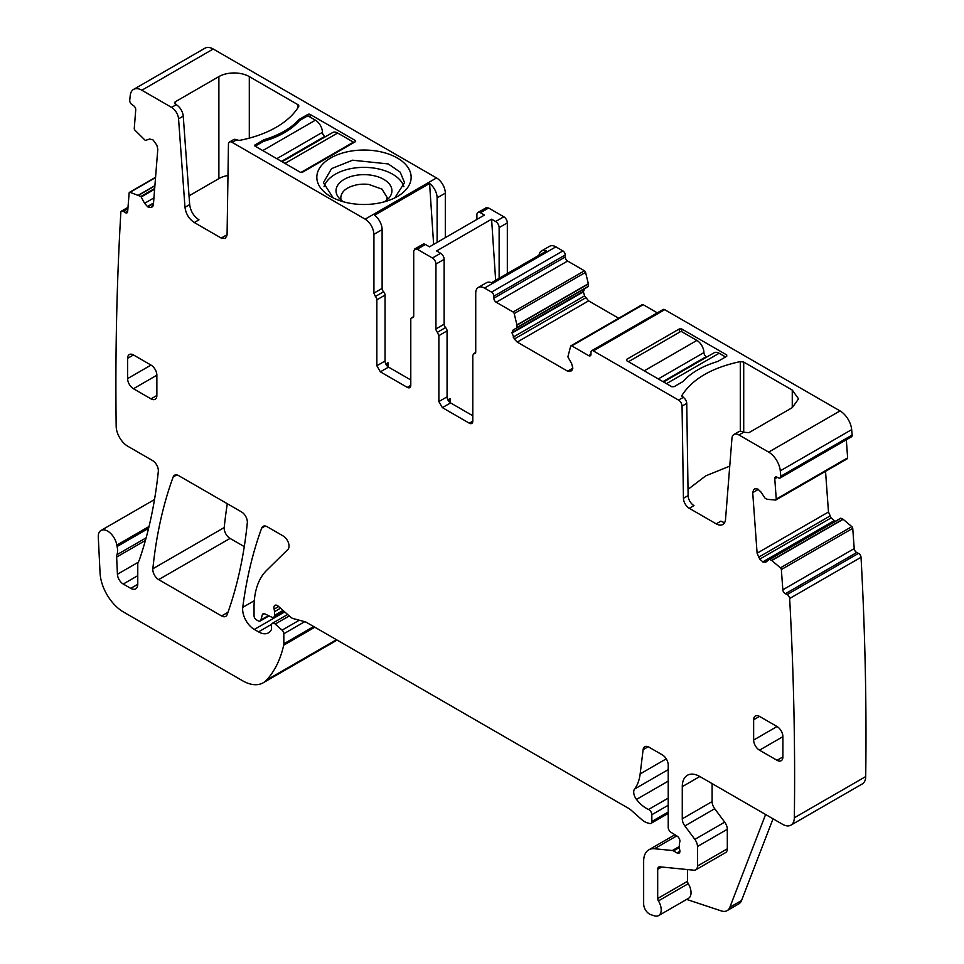 <?xml version="1.0" encoding="UTF-8"?>
<svg xmlns="http://www.w3.org/2000/svg" width="964" height="964" viewBox="0 0 964 964"><rect width="100%" height="100%" fill="white"/><g stroke="black" fill="none" stroke-linecap="round" stroke-linejoin="round"><path stroke-width="1.45" d="M341.268 200.175A23.172 13.376 180 0 1 340.81 197.536A23.172 13.376 180 0 1 340.834 197.005C341.822 190.848 347.365 186.751 357.463 184.702A23.172 13.376 180 0 1 368.923 184.461L382.021 189.149L387.154 197.536L386.685 200.187M384.347 201.825A27.944 16.135 0 0 0 389.492 197.367A27.944 16.135 0 0 0 385.034 180.172A27.944 16.135 0 0 0 356.114 175.291A27.944 16.135 0 0 0 338.472 197.367A27.944 16.135 0 0 0 343.618 201.825M324.049 186.727A40.548 23.413 180 0 1 352.571 168.314A40.548 23.413 180 0 1 403.904 186.715M333.183 197.885L323.434 182.678L331.532 168.64L352.571 160.205L388.275 163.94L400.241 172.195L404.519 182.666L394.758 197.897M377.261 203.392A47.164 27.233 0 0 0 397.337 196.523A47.164 27.233 0 0 0 404.543 163.374A47.164 27.233 0 0 0 350.703 151.143A47.164 27.233 0 0 0 330.628 196.523A47.164 27.233 0 0 0 377.261 203.392M249.302 76.602L297.852 104.63A3.314 1.916 180 0 1 298.816 105.98A3.314 1.916 180 0 1 298.635 106.606A94.327 54.454 180 0 1 240.422 140.214A3.314 1.916 180 0 1 236.999 139.768L231.963 142.262A4.965 2.868 60 0 0 229.48 142.009A4.965 2.868 60 0 0 228.456 144.214L227.07 234.806L225.359 238.482L221.226 238.072L194.306 222.527L198.982 219.828C193.68 216.249 190.571 211.164 189.667 204.573L183.244 116.126A9.929 5.736 60 0 0 176.243 104.69L175.581 104.305A3.314 1.916 180 0 1 174.617 102.955A3.314 1.916 180 0 1 175.581 101.606L218.876 76.602A21.509 12.424 180 0 1 249.302 76.602L249.302 138.141M231.963 142.262L365.151 219.153C370.477 222.829 373.405 227.902 373.924 234.348L382.118 229.625A12.412 7.17 60 0 0 374.586 215.237L429.583 183.485A12.412 7.17 60 0 1 437.114 197.873L445.308 193.137A12.412 7.17 60 0 0 436.535 177.942L365.151 219.153M213.225 49.019L141.853 90.23A16.545 9.556 -120 0 0 133.574 89.411L204.958 48.2A16.545 9.556 -120 0 1 213.225 49.019L436.535 177.942M141.853 90.23L171.568 107.39A9.929 5.736 60 0 1 178.557 118.825L183.244 116.126M264.028 139.708A80.265 46.332 180 0 0 298.936 119.56L307.817 114.439L307.817 115.788L299.467 120.608A80.265 46.332 180 0 1 263.497 141.371L255.159 146.191A1.651 0.952 180 0 1 254.665 145.516A1.651 0.952 180 0 1 255.159 144.841L264.028 139.708L264.028 141.214M307.817 114.439A1.651 0.952 180 0 1 310.155 114.439L355.21 140.443A1.651 0.952 180 0 1 355.692 141.118A1.651 0.952 180 0 1 355.21 141.792L302.551 172.195A1.651 0.952 180 0 1 300.202 172.195L255.159 146.191L255.159 144.841M218.876 76.602L218.876 178.617L189.028 195.849M218.876 178.617A21.509 12.424 180 0 1 227.974 175.496M226.974 235.879L225.901 235.373L221.226 238.072M229.48 142.009L234.156 139.31L236.638 139.551M754.896 488.784L753.655 489.748L752.715 492.652L757.101 553.216L828.486 512.005L825.533 471.312M755.149 488.664L757.849 489.073L760.837 491.881L765.175 498.328L767.344 499.328L775.538 500.039A1.651 0.952 -120 0 0 775.912 499.967A1.651 0.952 -120 0 0 776.249 499.087L774.779 478.819A3.314 1.916 -120 0 1 775.454 477.072A3.314 1.916 -120 0 1 776.9 477.12L778.647 477.951A3.314 1.916 -120 0 0 780.105 478.011A3.314 1.916 -120 0 0 780.78 476.252A3284.963 1896.586 -120 0 0 780.286 470.842A16.545 9.556 -120 0 0 768.657 452.116L738.942 434.957A9.929 5.736 -120 0 0 733.978 434.463A9.929 5.736 -120 0 0 731.953 438.319L725.531 519.367A13.243 7.64 -120 0 1 722.819 524.5A13.243 7.64 -120 0 1 716.204 523.85L689.284 508.305A8.278 4.772 -120 0 1 683.44 498.292L682.054 406.097A4.965 2.868 -120 0 0 678.548 400.084L593.33 350.896A3.314 1.916 -120 0 0 591.679 350.727A3.314 1.916 -120 0 0 590.992 352.246L590.992 354.27L588.655 355.62A3.314 1.916 -120 0 0 590.305 355.788A3.314 1.916 -120 0 0 590.992 354.27M588.655 355.62L571.773 345.883A1.651 0.952 -120 0 0 570.941 345.799A1.651 0.952 -120 0 0 570.664 346.172L567.88 356.861L571.652 363.681L572.857 368.188L571.652 370.839L567.651 371.2L572.857 368.188M516.812 327.856L588.185 286.645L588.329 283.717L585.582 272.366L514.198 313.577L516.981 325.157L516.812 327.856L513.21 329.929L512.005 332.58L514.318 339.015L517.21 342.075L567.651 371.2M514.198 313.577A1.651 0.952 -120 0 0 513.089 311.999L496.207 302.25A3.314 1.916 -120 0 1 493.869 298.201L493.869 296.165A3.314 1.916 -120 0 0 491.532 292.116L484.506 288.067A12.412 7.17 -120 0 0 478.301 287.453A12.412 7.17 -120 0 0 475.734 293.128L475.734 351.908A3.314 1.916 -120 0 1 475.047 353.427A3.314 1.916 -120 0 1 474.264 353.571L472.806 355.234L472.806 421.16L469.299 423.184A4.965 2.868 -120 0 0 471.782 423.425A4.965 2.868 -120 0 0 472.806 421.16M475.674 352.45L473.493 353.716L475.565 352.824M437.403 332.291L445.597 327.555A3.314 1.916 -120 0 1 444.139 324.205L435.945 328.941A3.314 1.916 -120 0 0 437.403 332.291L438.873 335.641L438.873 401.566L442.38 407.639L469.299 423.184M435.945 328.941L435.945 264.076A4.965 2.868 -120 0 0 432.438 258.003L417.219 249.218L425.413 244.482L429.45 246.82L484.446 215.068L480.409 212.731L488.603 208.007L503.811 216.792L495.629 221.515L491.592 219.19L436.596 250.941L440.632 253.267L432.438 258.003M413.026 317.614L412.255 317.759L413.713 316.096L413.713 251.243L414.737 248.977L417.219 249.218M413.544 317.011L412.255 317.759A3.314 1.916 -120 0 0 411.471 317.903A3.314 1.916 -120 0 0 410.784 319.421L410.784 385.347L407.278 387.371A4.965 2.868 -120 0 0 409.76 387.624A4.965 2.868 -120 0 0 410.784 385.347M380.358 371.839L388.552 367.115A4.965 2.868 60 0 1 385.046 361.03L385.046 295.105L376.852 299.828L376.852 365.754L380.358 371.839L407.278 387.371M376.852 299.828A3.314 1.916 -120 0 0 375.394 296.478L373.924 293.128L373.924 234.348M194.306 222.527C188.992 218.948 185.883 213.863 184.98 207.284L178.557 118.825M133.574 89.411A16.545 9.556 -120 0 0 130.224 95.532A3284.938 1896.562 -120 0 0 129.73 100.377A3.314 1.916 -120 0 0 131.851 104.534L133.598 105.715A3.314 1.916 -120 0 1 135.731 109.872L134.261 128.441A1.651 0.952 -120 0 0 134.972 130.212L145.335 140.467L149.661 139.021L153.059 139.937L156.855 145.19L157.795 149.191L153.397 204.669L152.445 206.754M152.204 206.923L150.745 207.513L147.757 206.874L144.576 203.32L153.939 197.909M155.541 177.593L130.044 192.318L140.901 196.451L144.576 203.32M130.044 192.318A1.651 0.952 -120 0 0 129.477 192.354A1.651 0.952 -120 0 0 129.14 192.993L127.67 211.562A3.314 1.916 -120 0 1 126.995 212.839A3.314 1.916 -120 0 1 125.139 212.55L123.392 211.369A3.314 1.916 -120 0 0 121.536 211.08A3.314 1.916 -120 0 0 120.849 212.357A3284.963 1896.586 -120 0 0 116.174 426.04A3312.967 1912.745 -120 0 0 116.174 426.257A16.545 9.556 -120 0 0 127.875 446.308L152.505 460.527A8.278 4.772 -120 0 1 158.325 471.408A602.367 347.775 -120 0 1 139.394 559.771A16.545 9.556 -120 0 1 138.515 561.59A8.278 4.772 -120 0 0 137.768 564.458L137.768 584.304L130.755 588.365A9.929 5.736 -120 0 0 135.719 588.847A9.929 5.736 -120 0 0 137.768 584.304M146.142 537.84L116.945 554.698A8.278 4.772 -120 0 0 116.644 557.072L117.415 574.267A8.278 4.772 -120 0 0 123.259 584.039L130.755 588.365M116.945 554.698A16.545 9.556 -120 0 0 117.09 546.516A16.545 9.556 -120 0 1 116.813 545.106A13.243 7.64 -120 0 0 110.354 533.14A13.243 7.64 -120 0 0 101.015 530.441A13.243 7.64 -120 0 0 98.292 537.153L100.063 573.05A33.101 19.111 -120 0 0 123.428 611.971L242.518 680.729A41.368 23.883 -120 0 0 263.208 682.777A41.368 23.883 -120 0 0 266.522 680.102A157.216 90.773 -120 0 0 283.681 645.205A8.278 4.772 -120 0 0 283.826 643.795L283.826 633.758A3.314 1.916 -120 0 0 282.091 630.143L275.222 624.057A4.133 2.386 -120 0 0 272.39 623.298A4.133 2.386 -120 0 0 271.535 625.19L271.535 628.564A4.133 2.386 -120 0 1 271.27 629.829A19.858 11.46 -120 0 1 268.462 632.854A19.858 11.46 -120 0 1 258.533 631.866L254.339 629.444A16.545 9.556 -120 0 1 242.747 607.368A579.207 334.4 -120 0 1 261.678 528.091A8.278 4.772 -120 0 1 263.064 526.344A8.278 4.772 -120 0 1 267.197 526.754L283.175 535.972A8.278 4.772 -120 0 1 288.405 542.708A8.278 4.772 -120 0 1 287.887 549.468L266.667 570.327A91.014 52.55 -120 0 0 254.038 607.248L254.038 615.767A3.314 1.916 -120 0 0 256.388 619.816L258.111 620.816A4.133 2.386 -120 0 0 260.172 621.021A4.133 2.386 -120 0 0 260.931 619.936L262.28 614.912A4.133 2.386 -120 0 1 263.039 613.839A4.133 2.386 -120 0 1 264.847 613.911L271.788 617.213A4.133 2.386 -120 0 0 273.607 617.285A4.133 2.386 -120 0 0 274.463 615.394L274.463 611.706A8.278 4.772 -120 0 0 274.101 609.14A4.965 2.868 -120 0 1 274.909 605.332A4.965 2.868 -120 0 1 278.295 606.236L290.272 616.852A8.278 4.772 -120 0 0 293.297 618.599L304.913 621.72A8.278 4.772 -120 0 1 306.419 622.358L628.408 808.254A16.545 9.556 -120 0 1 631.432 810.459L641.554 819.436A16.545 9.556 -120 0 0 647.615 822.943L649.676 823.485A4.133 2.386 -120 0 0 650.989 823.376A4.133 2.386 -120 0 0 651.845 821.485L651.845 814.713A4.133 2.386 -120 0 0 648.567 809.471A26.474 15.291 -120 0 1 636.481 799.433A8.278 4.772 -120 0 1 634.553 789.058A57.924 33.439 -120 0 0 640.156 773.923L643.121 749.655A8.278 4.772 -120 0 1 644.783 746.726A8.278 4.772 -120 0 1 648.917 747.136L662.376 754.896A8.278 4.772 -120 0 1 668.221 765.03L668.221 827.329A4.133 2.386 -120 0 0 671.028 832.33L677.114 836.125A4.133 2.386 -120 0 1 679.728 842.223A8.278 4.772 -120 0 0 679.343 844.416L679.343 847.26A8.278 4.772 -120 0 0 679.728 849.911A4.133 2.386 -120 0 1 679.066 853.14A4.133 2.386 -120 0 1 677.005 852.935L673.487 850.899A4.133 2.386 -120 0 0 672.366 850.513L654.484 848.742A24.823 14.327 -120 0 0 648.796 849.85A24.823 14.327 -120 0 0 643.651 861.214L643.651 903.943A8.278 4.772 -120 0 0 650.712 914.631L654.255 915.8A12.412 7.17 -120 0 0 658.629 915.583A12.412 7.17 -120 0 0 658.436 900.906A3.314 1.916 -120 0 1 657.689 898.508L657.689 869.323A4.965 2.868 -120 0 1 658.725 867.046A4.965 2.868 -120 0 1 659.858 866.829L693.863 870.191A8.278 4.772 -120 0 0 695.767 869.829A8.278 4.772 -120 0 0 697.478 866.034L697.478 846.513A8.278 4.772 -120 0 0 694.863 839.379L684.874 825.943A8.278 4.772 -120 0 1 682.271 818.81L682.271 786.66A24.823 14.327 -120 0 1 687.404 775.285A24.823 14.327 -120 0 1 699.816 776.514L782.635 824.328A16.545 9.556 -120 0 0 790.902 825.148A16.545 9.556 -120 0 0 794.336 817.785A3284.963 1896.586 -120 0 0 789.649 598.487A3.314 1.916 -120 0 0 787.118 594.571L785.371 593.728A3.314 1.916 -120 0 1 782.828 589.811L781.358 569.543A1.651 0.952 -120 0 0 780.454 567.832L771.61 560.385L842.982 519.174L840.596 518.234L769.248 559.421L840.982 518.222L769.609 559.433L771.61 560.385M769.212 559.445L765.705 562.217M765.934 562.06L763.151 562.133L834.535 520.922L831.137 517.909L828.486 512.005M757.101 553.216L759.753 559.12L763.151 562.133M221.612 615.96A8.278 4.772 -120 0 0 225.745 616.37A8.278 4.772 -120 0 0 227.143 614.61A579.207 334.4 -120 0 0 247.314 522.765A8.278 4.772 -120 0 0 241.494 511.908L178.677 475.65A8.278 4.772 -120 0 0 174.544 475.24A8.278 4.772 -120 0 0 173.159 476.987A579.207 334.4 -120 0 0 152.854 568.76A8.278 4.772 -120 0 0 158.662 579.617L221.612 615.96L227.974 612.285M777.044 760.307A8.278 4.772 -120 0 0 781.189 760.716A8.278 4.772 -120 0 0 782.901 756.933L782.901 736.665A8.278 4.772 -120 0 0 777.044 726.531L753.643 740.039A8.278 4.772 -120 0 0 759.499 750.173L777.044 760.307L782.901 756.933M777.044 726.531L759.499 716.397A8.278 4.772 -120 0 0 755.354 715.987A8.278 4.772 -120 0 0 753.643 719.771L753.643 740.039M133.454 388.733L151.011 398.867A8.278 4.772 -120 0 0 155.144 399.277A8.278 4.772 -120 0 0 156.867 395.481L156.867 375.213A8.278 4.772 -120 0 0 151.011 365.079L133.454 354.945A8.278 4.772 -120 0 0 129.321 354.535A8.278 4.772 -120 0 0 127.61 358.331L127.61 378.599A8.278 4.772 -120 0 0 133.454 388.733L156.867 375.213M263.208 682.777L334.58 641.566A41.368 23.883 -120 0 0 336.846 639.927M445.308 237.662L445.308 193.137M476.903 219.418L476.903 214.767A4.965 2.868 60 0 1 477.927 212.49L486.121 207.766L488.603 208.007M507.329 273.559L507.329 222.865A4.965 2.868 -120 0 0 503.811 216.792M585.582 272.366A1.651 0.952 -120 0 0 584.473 270.788L567.591 261.039A3.314 1.916 -120 0 1 565.253 256.99L565.253 254.954A3.314 1.916 -120 0 0 562.904 250.905L555.891 246.856A12.412 7.17 -120 0 0 549.685 246.242L541.491 250.965A12.412 7.17 -120 0 0 539.009 255.267M513.21 337.099L584.582 295.888L583.389 291.851L584.582 288.718L513.21 329.929M584.582 295.888L588.594 300.864L618.683 318.241M657.303 312.842L643.157 304.672A1.651 0.952 -120 0 0 642.325 304.588L570.941 345.799M780.105 478.011L851.489 436.8A3.314 1.916 -120 0 0 852.164 435.041A3284.999 1896.61 -120 0 0 851.67 429.631A16.545 9.556 -120 0 0 840.042 410.905L664.714 309.685A3.314 1.916 -120 0 0 663.063 309.516L591.679 350.727M846.922 458.828A1.651 0.952 -120 0 0 847.284 458.756A1.651 0.952 -120 0 0 847.633 457.876L846.32 439.789M835.414 521.223L834.535 520.922M790.902 825.148L862.286 783.937A16.545 9.556 -120 0 0 865.708 776.574A3284.963 1896.586 -120 0 0 861.033 557.276A3.314 1.916 -120 0 0 858.502 553.36L856.743 552.517A3.314 1.916 -120 0 1 854.212 548.6L852.742 528.332A1.651 0.952 -120 0 0 851.839 526.621L842.982 519.174M227.299 503.714A579.207 334.4 -120 0 0 224.226 527.549A8.278 4.772 -120 0 0 230.047 538.406L244.278 546.612M298.936 119.56L298.936 121.211M852.164 435.041L780.78 476.252M743.714 432.306L743.714 362.054L740.292 361.596C711.998 367.67 692.586 378.864 682.078 395.204L683.223 397.385L678.548 400.084M682.078 396.457L681.897 395.83M743.714 362.054L792.263 390.083L798.566 398.867L792.263 407.639L792.263 390.083M733.978 434.463L738.653 431.764A9.929 5.736 -120 0 1 743.618 432.258L748.968 432.643L792.263 407.639M681.681 328.941L679.343 328.941L626.684 359.343L626.684 360.693L626.684 359.343L626.684 360.693L671.739 386.697L674.077 386.697L682.946 381.575C690.923 372.743 702.563 366.031 717.855 361.428L726.736 356.294L726.736 354.945L681.681 328.941L681.681 331.64M726.736 356.294L726.736 354.945L726.736 356.294M716.204 523.85L720.879 521.138A13.243 7.64 -120 0 0 724.735 522.416M729.748 466.142L705.72 475.867L688.019 489.375M683.223 397.385A4.965 2.868 -120 0 1 686.742 403.398L688.115 495.592A8.278 4.772 -120 0 0 693.972 505.606L689.284 508.305M541.491 250.965A12.412 7.17 -120 0 1 546.455 250.965L491.459 282.717A12.412 7.17 -120 0 0 486.495 282.717L478.301 287.453M442.38 407.639L450.574 402.916L472.806 415.749M450.574 402.916A4.965 2.868 60 0 1 447.067 396.831L447.067 330.905A3.314 1.916 60 0 0 445.597 327.555M444.139 324.205L444.139 259.352A4.965 2.868 -120 0 0 440.632 253.267M414.737 248.977L422.931 244.241A4.965 2.868 60 0 1 425.413 244.482M388.552 367.115L410.784 379.949M385.046 295.105A3.314 1.916 -120 0 0 383.576 291.755A3.314 1.916 60 0 1 382.118 288.405L382.118 229.625M773.044 818.798L741.557 900.509A16.545 9.556 -120 0 1 738.834 903.871L727.133 910.631A16.545 9.556 -120 0 1 721.289 910.92L686.633 899.412M658.629 915.583L688.477 898.352A12.412 7.17 -120 0 0 688.272 883.687L658.436 900.906M687.537 869.564L687.537 881.289A3.314 1.916 -120 0 0 688.272 883.687M695.767 869.829L725.603 852.598A8.278 4.772 -120 0 0 727.314 848.814L727.314 829.281A8.278 4.772 -120 0 0 724.699 822.147L714.722 808.724L684.874 825.943M712.107 783.611L712.107 801.59A8.278 4.772 -120 0 0 714.722 808.724M861.033 557.276L789.649 598.487M477.927 212.49A4.965 2.868 60 0 1 480.409 212.731M437.114 242.386L437.114 197.873M429.583 183.485L433.631 244.398M385.817 364.018L388.022 362.753L386.709 365.44M499.135 278.283L499.135 227.6A4.965 2.868 -120 0 0 495.629 221.515M491.592 219.19L495.653 280.295M447.838 399.831L450.043 398.554L450.321 402.759M727.133 910.631A16.545 9.556 -120 0 0 729.856 907.269L765.609 814.496M448.73 401.241L450.043 398.554M725.567 356.969L719.132 353.258A9.929 5.736 -120 0 0 714.167 352.764L663.557 381.985M706.853 356.981L706.251 356.632A3.314 1.916 -120 0 1 703.913 352.583A9.929 5.736 -120 0 0 696.888 340.425L681.09 331.303L628.444 361.705M307.817 115.788L315.421 120.175A9.929 5.736 60 0 1 322.434 132.345A3.314 1.916 60 0 0 324.784 136.394L325.386 136.743M282.091 161.735L332.688 132.526A9.929 5.736 60 0 1 337.653 133.02L353.451 142.142L300.949 172.448M353.451 142.817L353.451 142.142M176.243 104.69L171.568 107.39M175.581 101.606L175.581 104.305M297.852 104.63L297.852 107.872M310.155 114.439L310.155 117.138M355.21 140.443L355.21 141.792M184.98 207.284L189.667 204.573M752.715 492.652L758.391 489.375M753.655 489.748L755.788 488.519M847.633 457.876L776.249 499.087M777.346 477.337L774.779 478.819M851.67 429.631L780.286 470.842M840.042 410.905L768.657 452.116M743.618 432.258L738.942 434.957M664.714 309.685L593.33 350.896M688.115 495.592L683.44 498.292M686.742 403.398L682.054 406.097M643.157 304.672L571.773 345.883M517.21 342.075L588.594 300.864M514.318 339.015L585.702 297.804M512.005 333.062L583.389 291.851M512.005 332.58L583.389 291.369M516.981 327.471L588.365 286.26M516.981 325.157L588.365 283.946M516.957 324.928L588.329 283.717M584.473 270.788L513.089 311.999M567.591 261.039L496.207 302.25M565.253 256.99L493.869 298.201M565.253 254.954L493.869 296.165M562.904 250.905L491.532 292.116M555.891 246.856L484.506 288.067M438.873 401.566L447.067 396.831M438.873 335.641L447.067 330.905M444.139 259.352L435.945 264.076M376.852 365.754L385.046 361.03M383.576 291.755L375.394 296.478M373.924 293.128L382.118 288.405M150.745 207.513L152.878 206.284M147.757 206.874L153.493 203.573M147.347 206.597L153.529 203.03M141.298 196.921L154.626 189.233M140.901 196.451L154.686 188.498M138.9 195.102L154.891 185.871M138.72 195.005L154.903 185.666M127.718 211.068L125.139 212.55M127.899 208.766L123.392 211.369M148.589 528.332L117.09 546.516M149.034 526.501L116.813 545.106M137.768 575.665L123.259 584.039M138.141 562.301L117.415 574.267M145.419 540.455L116.644 557.072M336.484 639.71L266.522 680.102M314.842 627.215L283.681 645.205M313.686 626.552L283.826 643.795M304.757 621.672L283.826 633.758M299.298 620.214L282.091 630.143M289.248 615.948L275.222 624.057M271.667 624.286L258.533 631.866M284.693 611.911L254.339 629.444M254.303 600.692L242.747 607.368M265.269 526.019L261.678 528.091M268.426 615.61L260.931 619.936M264.353 613.719L262.28 614.912M283.03 610.441L274.463 615.394M280.512 608.212L274.463 611.706M278.62 606.525L274.101 609.14M668.221 812.025L651.845 821.485M668.221 805.253L651.845 814.713M668.221 798.12L648.567 809.471M668.221 781.117L636.481 799.433M668.221 769.621L634.553 789.058M666.257 758.849L640.156 773.923M648.157 746.751L643.121 749.655M679.921 851.236L677.005 852.935M679.343 847.525L673.487 850.899M679.343 846.488L672.366 850.513M676.752 835.884L654.484 848.742M687.537 881.289L657.689 898.508M661.702 867.01L657.689 869.323M727.314 848.814L697.478 866.034M727.314 829.281L697.478 846.513M724.699 822.147L694.863 839.379M712.107 801.59L682.271 818.81M699.816 776.526L682.271 786.66M865.708 776.574L794.336 817.785M858.502 553.36L787.118 594.571M856.743 552.517L785.371 593.728M854.212 548.6L782.828 589.811M852.742 528.332L781.358 569.543M851.839 526.621L780.454 567.832M771.79 560.506L843.163 519.295M762.741 561.928L834.125 520.717M759.753 559.12L831.137 517.909M758.548 557.252L829.932 516.041M230.047 538.406L158.662 579.617M224.226 527.549L152.854 568.76M176.761 474.915L173.159 476.987M782.901 736.665L759.499 750.173M759.499 716.397L753.643 719.771M151.011 398.867L156.867 395.481M151.011 365.079L127.61 378.599M127.61 358.331L133.454 354.945M388.299 366.959L388.022 362.753M507.329 222.865L499.135 227.6M740.292 431.306L740.292 361.596M679.343 332.315L679.343 328.941M741.557 900.509L729.856 907.269M666.473 383.66L719.132 353.258M696.888 340.425L644.241 370.827M703.913 352.583L658.279 378.924M706.251 356.632L662.955 381.636M315.421 120.175L262.762 150.577M276.801 158.686L322.434 132.345M284.995 163.422L337.653 133.02M281.488 161.386L324.784 136.394M847.284 458.756L775.912 499.967M413.664 316.65L411.471 317.903M155.566 177.292L129.477 192.354M128.007 207.332L121.536 211.08M154.505 499.557L101.015 530.441M287.621 614.502L272.39 623.298M269.04 615.9L260.172 621.021M283.994 611.297L273.607 617.285M668.221 813.423L650.989 823.376M674.933 834.752L648.796 849.85"/></g></svg>
